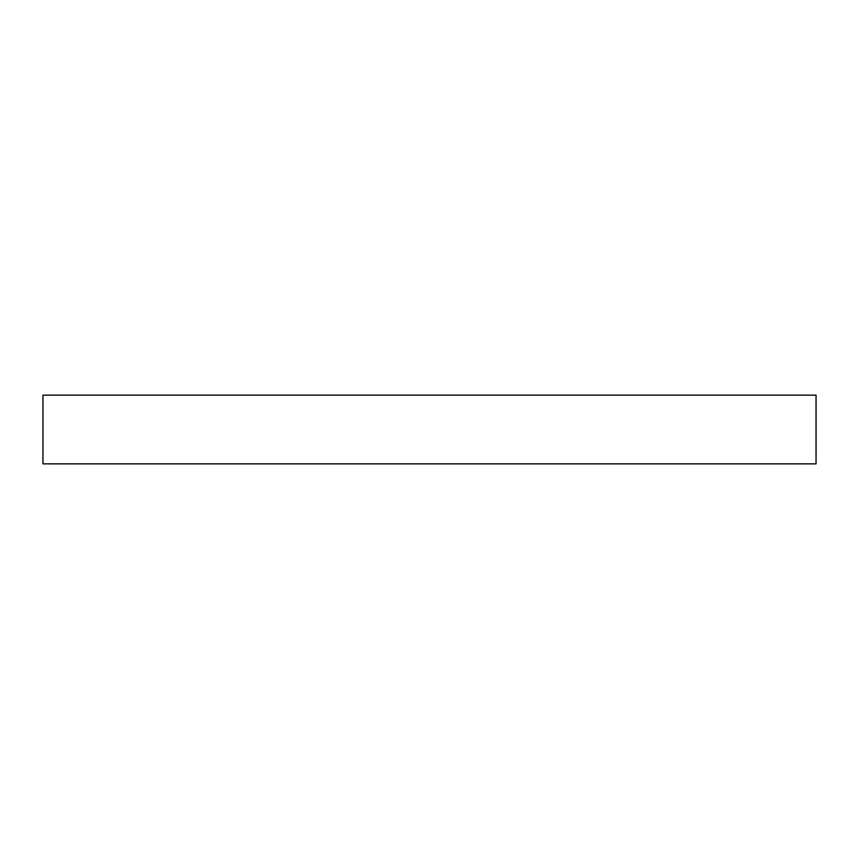 <?xml version="1.0" encoding="UTF-8"?>
<svg xmlns="http://www.w3.org/2000/svg" width="859" height="859" viewBox="0 0 859 859"><rect width="100%" height="100%" fill="white"/><g stroke="black" fill="none" stroke-linecap="round" stroke-linejoin="round"><path stroke-width="1.29" d="M816.05 395.14L42.95 395.14L42.95 463.86L816.05 463.86L816.05 395.14"/></g></svg>
